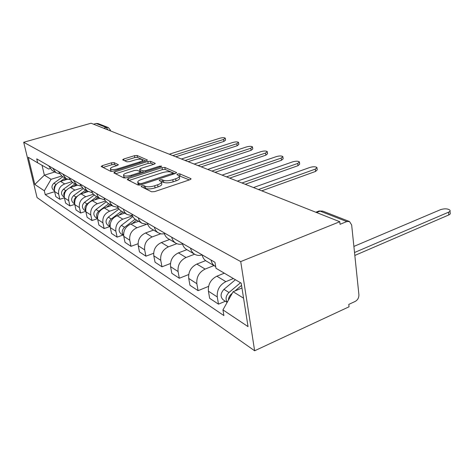 <?xml version="1.0" encoding="UTF-8"?>
<svg xmlns="http://www.w3.org/2000/svg" width="474" height="474" viewBox="0 0 474 474"><rect width="100%" height="100%" fill="white"/><g stroke="black" fill="none" stroke-linecap="round" stroke-linejoin="round"><path stroke-width="0.71" d="M141.892 185.796L141.181 186.584L151.573 191.792L154.595 191.62L189.95 179.711L191.046 178.793L190.797 178.603L179.717 173.834L177.685 173.964L176.921 174.586L179.213 175.89C179.557 176.843 178.378 177.809 175.658 178.781L172.779 179.741C168.839 180.896 165.71 181.086 163.394 180.316L162.031 179.687L159.993 179.812L159.187 180.458L161.367 181.773C161.711 182.768 160.467 183.77 157.641 184.783L154.696 185.767C150.673 186.946 147.527 187.129 145.263 186.329L143.942 185.672L141.892 185.796M114.092 162.629L111.491 162.813L102.343 165.651L101.158 166.481L110.732 171.333L113.416 171.155L146.27 160.781L147.361 159.981L137.075 155.49L134.492 155.673L123.738 159.009L122.618 159.803L126.925 161.83L129.556 161.646L134.966 159.957C138.805 158.95 141.311 158.909 142.49 159.839C142.704 160.532 141.72 161.249 139.54 161.984L117.961 168.785C114.062 169.816 111.55 169.858 110.412 168.91C110.223 168.175 111.272 167.423 113.564 166.652L117.173 165.527L118.328 164.697L114.092 162.629L114.477 164.537L111.882 164.715L103.03 167.476M23.7 142.265L91.073 123.222L339.763 221.725L240.721 261.589L23.7 142.265L37.061 197.575L254.639 350.778L349.042 306.796L348.781 304.403L355.257 301.399C357.74 299.947 358.96 297.713 358.907 294.709L351.655 224.925L349.504 221.542L346.802 221.571L320.122 211.131L318.398 211.244M128.258 178.532L127.228 179.599L138.029 185.008L140.938 184.83L175.481 173.443L176.577 172.566L164.822 167.429L162.037 167.612L128.258 178.532L128.608 180.286M123.915 177.934L113.831 172.886L114.868 171.878L147.817 161.444L150.495 161.261L155.235 163.37L154.145 164.194L140.796 168.454L139.658 169.307L142.852 170.841L145.619 170.664L159.625 166.155L161.699 166.137L160.935 166.718L126.706 177.756L123.915 177.934M93.568 124.212L96.151 123.477L98.112 123.596L108.131 127.5M339.763 221.725L340.042 224.303L346.802 221.571M240.721 261.589L254.639 350.778M215.682 266.589L215.113 266.269C212.962 264.895 211.594 262.803 211.007 259.995M224.309 273.178L216.861 276.2C210.734 279.393 207.92 284.394 208.418 291.196L217.264 296.931C216.784 290.017 219.646 284.921 225.849 281.645L233.38 278.546M217.264 296.931L218.484 304.154L225.363 301.233M202.125 254.846C202.712 257.607 204.075 259.663 206.202 261.026L206.51 261.204M208.418 291.196L209.644 298.306L218.484 304.154M202.137 254.888C199.376 255.764 196.846 255.533 194.565 254.183C192.462 252.838 191.117 250.817 190.53 248.115M208.566 286.373L198.091 290.669L196.852 283.707C196.343 277.041 199.098 272.165 205.118 269.078L213.928 265.57M182.377 243.387C182.964 246.047 184.297 248.038 186.377 249.365L186.679 249.543M205.615 260.629L196.858 264.065C190.909 267.087 188.196 271.875 188.723 278.434L189.961 285.295L198.091 290.669M182.514 243.974C180.013 244.596 177.732 244.3 175.67 243.067C173.62 241.758 172.299 239.803 171.712 237.196M188.699 274.535L179.32 278.256L178.076 271.537C177.537 265.108 180.191 260.433 186.039 257.506L194.601 254.206M164.2 232.841C164.786 235.406 166.096 237.338 168.128 238.635L168.424 238.807M186.88 249.662L178.42 252.885C172.637 255.747 170.024 260.344 170.569 266.672L171.819 273.302L179.32 278.256M164.472 233.842L161.207 233.919L158.245 232.817C156.242 231.543 154.945 229.647 154.358 227.129M170.45 263.532L161.984 266.797L160.733 260.297C160.176 254.094 162.736 249.602 168.424 246.83L176.849 243.672M147.42 223.1C148.001 225.583 149.286 227.455 151.271 228.717L151.562 228.889M169.603 239.5L161.367 242.552C155.75 245.271 153.226 249.685 153.795 255.8L155.045 262.211L161.984 266.797M147.811 224.433L142.123 223.337C140.162 222.087 138.888 220.25 138.307 217.815M153.617 253.294L145.927 256.179L144.677 249.893C144.102 243.897 146.579 239.577 152.107 236.935L160.668 233.812M131.873 214.082C132.453 216.482 133.715 218.295 135.653 219.533L135.937 219.699M153.576 230.074L145.559 232.965C140.097 235.554 137.656 239.803 138.236 245.716L139.486 251.925L145.927 256.179M132.382 215.67L127.156 214.532C125.243 213.318 123.992 211.528 123.418 209.176M138.047 243.749L131.008 246.32L129.763 240.229C129.177 234.423 131.571 230.263 136.95 227.745L146.004 224.528M117.433 205.704C118.014 208.027 119.247 209.792 121.143 210.995L121.415 211.155M138.669 221.305L130.86 224.054C125.545 226.519 123.181 230.619 123.773 236.342L125.012 242.356L131.008 246.32M118.056 207.494L112.848 206.089L110.649 203.761L109.565 201.136M122.95 235.057L117.119 237.136L115.875 231.229C115.283 225.606 117.599 221.595 122.837 219.189L132.459 215.848M103.99 197.901L105.323 200.881L107.894 203.204M124.763 213.122L117.155 215.741C111.977 218.099 109.69 222.057 110.288 227.603L111.526 233.439L117.119 237.136M104.707 199.856L99.51 198.191L97.715 196.189L96.649 193.641M109.832 226.578L104.15 228.563L102.917 222.827C102.313 217.376 104.564 213.501 109.66 211.197L118.435 208.216M91.441 190.619L92.75 193.511L95.262 195.774M111.763 205.479L104.345 207.973C99.303 210.237 97.081 214.058 97.685 219.438L98.918 225.103L104.15 228.563M92.246 192.705L87.382 191.058L85.622 189.108L84.568 186.632M106.158 201.877L96.015 209.496C93.254 212.316 93.129 214.953 95.653 217.418L97.555 218.644L92.009 220.534L90.789 214.965C90.178 209.68 92.365 205.929 97.336 203.725L105.435 201.029M79.697 183.805L83.448 188.824M99.587 198.316L92.353 200.703C87.435 202.872 85.279 206.569 85.889 211.795L87.109 217.293L92.009 220.534M80.58 185.992L76.711 184.86L73.257 180.067M85.794 211.286L80.627 213.01L79.419 207.6C78.808 202.457 80.924 198.831 85.77 196.716L93.342 194.245M68.683 177.412L72.356 182.3M88.158 191.597L81.095 193.878C76.296 195.958 74.205 199.542 74.815 204.62L76.024 209.97L80.627 213.01M69.637 179.682L66.022 178.574L62.633 173.905M74.762 204.353L69.933 205.941L68.736 200.674C68.12 195.679 70.182 192.166 74.91 190.127L82.073 187.834M58.332 171.41L61.94 176.174M77.446 185.257L70.508 187.461C65.827 189.464 63.794 192.93 64.405 197.871L65.602 203.079L69.933 205.941M59.351 173.739L55.968 172.66L52.644 168.11M64.393 197.824L59.866 199.287L58.675 194.156C58.065 189.298 60.068 185.885 64.683 183.93L71.544 181.773M48.597 165.758L52.128 170.403M67.45 179.255L60.536 181.412C55.968 183.343 53.989 186.709 54.599 191.514L55.784 196.586L59.866 199.287M241.965 288.008L233.119 291.729L243.565 298.182M42.044 165.302L44.372 175.173L51.074 179.308L44.313 190.785L34.809 184.445L28.256 157.273L37.671 162.837L36.729 158.873L214.959 262.294L215.96 268.243L241.201 283.168L248.038 326.616L222.946 309.883L233.119 291.729M44.313 190.785L45.226 194.636L223.906 315.583L222.946 309.883M54.818 171.985L44.372 175.173L34.809 184.445M50.031 168.626L48.674 169.034L37.671 162.837M51.074 179.308L61.691 176.026M54.634 191.656L45.226 194.636M143.361 187.674L145.666 188.433C147.935 189.244 151.076 189.061 155.093 187.876L154.696 185.767M161.45 182.217L161.758 183.871C162.102 184.872 160.858 185.879 158.032 186.892L155.093 187.876M179.296 176.352L179.581 177.969C179.93 178.929 178.745 179.901 176.032 180.872L173.158 181.832C169.218 182.994 166.096 183.183 163.779 182.407L161.32 181.69M189.333 179.919L179.16 175.813M174.876 173.638L165.189 169.431L162.404 169.609L128.964 180.464M139.735 183.592L141.762 183.468L172.021 173.514L172.791 172.897L171.197 172.151C168.934 171.44 165.894 171.635 162.084 172.737L141.59 179.433C138.752 180.422 137.484 181.412 137.78 182.401L139.735 183.592L140.026 185.061M138.112 184.084L138.787 184.99L138.378 182.917M139.119 185.156L138.787 184.99M115.567 173.751L148.184 163.388L147.817 161.444M153.558 164.377L150.862 163.204L148.184 163.388M140.026 171.179L142.71 172.595M126.712 172.957C124.378 173.757 123.323 174.545 123.542 175.321C124.757 176.34 127.376 176.316 131.405 175.232L139.273 172.702L140.239 171.683L137.247 170.284L134.503 170.468L126.712 172.957M123.886 177.045L125.527 178.023M116.794 165.645L114.477 164.537M110.768 170.616L111.965 171.44M142.893 161.847L142.538 160.105M145.696 160.959L137.442 157.374L134.859 157.558L124.579 160.757M230.186 295.249L229.244 296.777M240.496 282.753L228.983 292.488C225.831 295.764 225.251 299.011 227.242 302.222M235.394 279.737L223.965 289.353C220.44 293.27 220.161 296.748 223.13 299.787L227.147 302.388M354.522 252.518L448.588 212.18C449.921 211.576 450.389 210.918 449.986 210.207C447.859 208.613 444.742 208.418 440.648 209.615L353.888 246.421M241.55 285.378L234.974 290.947M232.278 293.234L231.389 293.987C229.529 295.658 228.545 297.69 228.432 300.095M450.039 211.078L450.152 212.98C450.549 213.697 450.087 214.361 448.754 214.965L354.825 255.45M135.131 219.184L124.567 227.319C121.818 230.044 121.504 232.752 123.631 235.43M132.833 216.577L121.409 225.346C118.488 228.379 118.34 231.188 120.971 233.777L123.637 235.501M258.454 189.523L315.323 169.111L316.958 167.547C315.625 166.558 313.32 166.51 310.032 167.399L253.483 187.55M136.642 220.114L132.098 223.615M124.538 230.014L123.714 232.74M316.999 167.944L317.224 169.852L315.595 171.428L261.767 190.832M121.492 211.197L111.242 219C108.665 221.477 108.297 224.024 110.134 226.637M118.986 209.04L108.291 217.157C105.453 220.078 105.317 222.804 107.894 225.328L110.152 226.785M241.965 182.988L297.749 163.429L299.402 161.924C298.164 161 295.954 160.964 292.766 161.818L237.296 181.139M122.926 212.044L118.844 215.16M299.45 162.274L299.681 164.164L298.033 165.681L245.23 184.285M108.753 203.707L98.776 211.22C96.37 213.466 95.949 215.86 97.526 218.396M226.471 176.849L281.195 158.079L282.865 156.621C281.704 155.762 279.583 155.745 276.496 156.562L222.075 175.113M110.104 204.501L106.419 207.28M282.907 156.935L283.15 158.808L281.485 160.271L230.198 177.946M96.815 196.686L87.092 203.933C84.846 205.965 84.39 208.21 85.717 210.652M94.231 195.081L84.502 202.315C81.812 205.035 81.706 207.6 84.176 210.006L85.758 211.025M212.423 170.889L265.576 153.031L267.253 151.621C266.163 150.821 264.125 150.809 261.133 151.597L207.736 169.431M98.082 197.433L94.759 199.91M267.295 151.905L267.549 153.754L265.867 155.164L215.036 172.323M85.598 190.092L79.591 194.524M77.505 196.058L76.118 197.083C74.027 198.926 73.535 201.017 74.631 203.358M83.11 188.622L73.683 195.561C71.064 198.191 70.97 200.686 73.393 203.032L74.685 203.867M198.114 165.622L250.805 148.255L252.5 146.899C251.475 146.146 249.508 146.146 246.604 146.899L194.204 164.069M86.789 190.791L83.785 193.007M252.535 147.147L252.796 148.972L251.107 150.341L201.219 166.848M75.04 183.882L69.779 187.728M66.437 190.169L65.797 190.637C63.86 192.302 63.332 194.239 64.215 196.461M72.694 182.496L63.498 189.203C60.95 191.757 60.862 194.174 63.238 196.473L64.274 197.143M185.109 160.467L236.828 143.74L238.529 142.425C237.557 141.714 235.667 141.726 232.847 142.455L181.726 158.903M76.16 184.54L73.446 186.525M238.558 142.644L238.831 144.446L237.13 145.767L188.16 161.675M65.086 178.023L60.311 181.489M56.222 184.451L56.062 184.564C54.279 186.051 53.722 187.846 54.397 189.932M62.87 176.719L53.894 183.213C51.405 185.684 51.328 188.036 53.657 190.281L54.469 190.809M172.797 155.591L223.574 139.457L225.28 138.183C224.362 137.519 222.537 137.537 219.794 138.236L169.295 154.204M66.141 178.645L63.682 180.434M225.31 138.378L225.583 140.156L223.882 141.436L175.801 156.781M64.405 197.871L68.736 200.674M74.815 204.62L79.419 207.6M85.889 211.795L90.789 214.965M97.685 219.438L102.917 222.827M110.288 227.603L115.875 231.229M123.773 236.342L129.763 240.229M138.236 245.716L144.677 249.893M153.795 255.8L160.733 260.297M170.569 266.672L178.076 271.537M188.723 278.434L196.852 283.707M54.599 191.514L58.675 194.156M60.536 181.412L64.683 183.93M70.508 187.461L74.91 190.127M81.095 193.878L85.77 196.716M92.353 200.703L97.336 203.725M104.345 207.973L109.66 211.197M117.155 215.741L122.837 219.189M130.86 224.054L136.95 227.745M145.559 232.965L152.107 236.935M161.367 242.552L168.424 246.83M178.42 252.885L186.039 257.506M196.858 264.065L205.118 269.078M216.861 276.2L225.849 281.645M316.537 212.524L320.122 211.131L322.77 211.126L319.067 210.983L315.82 212.245M103.693 128.223L106.324 127.459L96.151 123.477M107.971 129.917L106.324 127.459L108.327 127.577L110.359 130.024L109.867 130.664M145.666 188.433L145.263 186.329M158.032 186.892L157.641 184.783M162.416 181.767L162.031 179.687M163.779 182.407L163.394 180.316M173.158 181.832L172.779 179.741M176.032 180.872L175.658 178.781M180.079 175.901L179.717 173.834M190.904 179.213L190.797 178.603M144.345 187.775L143.942 185.672M162.404 169.609L162.037 167.612M165.189 169.431L164.822 167.429M176.452 172.945L176.352 172.388M141.963 184.493L141.762 183.468M172.198 174.521L172.021 173.514M115.218 173.579L114.868 171.878M150.862 163.204L150.495 161.261M155.134 163.696L155.045 163.222M140.227 171.44L139.842 169.455M143.16 172.453L142.852 170.841M145.796 171.6L145.619 170.664M159.797 167.085L159.625 166.155M131.594 176.18L131.405 175.232M139.451 173.65L139.273 172.702M118.257 164.97L118.174 164.567M118.139 169.662L117.961 168.785M139.706 162.855L139.54 161.984M124.04 160.508L123.738 159.009M134.859 157.558L134.492 155.673M137.442 157.374L137.075 155.49M147.266 160.283L147.177 159.839M102.692 167.304L102.343 165.651M111.882 164.715L111.491 162.813M228.983 292.488L223.965 289.353M231.733 294.206L231.389 293.987M448.754 214.965L448.588 212.18M124.567 227.319L121.409 225.346M315.595 171.428L315.323 169.111M111.242 219L108.291 217.157M298.033 165.681L297.749 163.429M98.776 211.22L96.015 209.496M281.485 160.271L281.195 158.079M87.092 203.933L84.502 202.315M265.867 155.164L265.576 153.031M76.118 197.083L73.683 195.561M251.107 150.341L250.805 148.255M65.797 190.637L63.498 189.203M237.13 145.767L236.828 143.74M56.062 184.564L53.894 183.213M223.882 141.436L223.574 139.457M295.681 204.264L291.664 202.676M272.988 195.276L269.131 193.748M252.038 186.981L248.323 185.506M232.633 179.291L229.055 177.874M214.609 172.157L211.149 170.782M197.824 165.509L194.482 164.182M182.158 159.3L178.917 158.02M167.5 153.493L164.354 152.249M153.754 148.048L150.702 146.839M140.837 142.935L137.869 141.762M128.679 138.118L125.794 136.974M117.214 133.579L114.406 132.465M51.891 170.261L55.968 172.66M206.202 261.026L215.113 266.269M186.377 249.365L194.565 254.183M168.128 238.635L175.67 243.067M151.271 228.717L158.245 232.817M135.653 219.533L142.123 223.337M121.143 210.995L127.156 214.532M107.628 203.044L113.233 206.344M95.001 195.62L100.239 198.701M83.193 188.67L88.093 191.555M72.107 182.152L76.711 184.86M61.697 176.032L66.022 178.574M110.383 130.137L110.543 130.937M322.77 211.126L349.249 221.441M173.034 174.248L172.809 172.992M138.189 184.469L137.78 182.401M140.043 171.292L139.658 169.307M123.945 177.323L123.542 175.321M140.695 173.247L140.446 171.944M110.815 170.853L110.412 168.91"/></g></svg>

